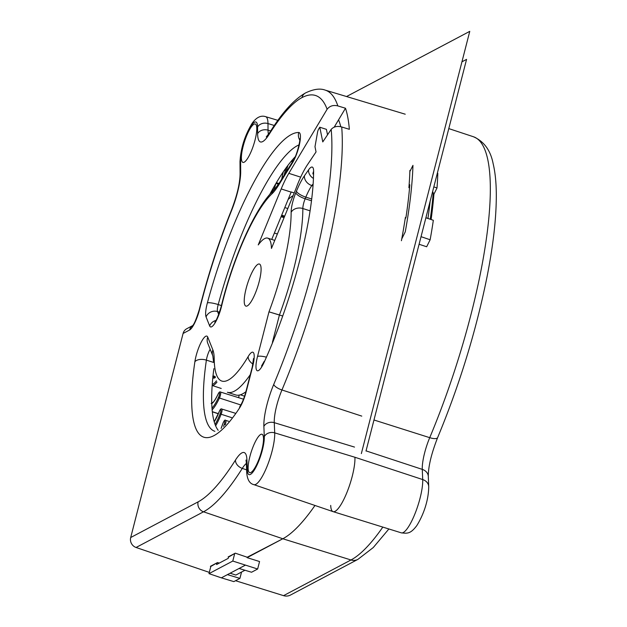 <?xml version="1.0" encoding="UTF-8"?>
<svg xmlns="http://www.w3.org/2000/svg" width="627" height="627" viewBox="0 0 627 627"><rect width="100%" height="100%" fill="white"/><g stroke="black" fill="none" stroke-linecap="round" stroke-linejoin="round"><path stroke-width="0.94" d="M210.829 566.463L217.545 562.544L219.231 563.117L217.545 562.544L210.406 566.322L217.545 562.544L219.231 563.117M228.549 557.089L235.266 553.171L247.641 557.372L235.266 553.171L228.126 556.948L235.266 553.171L247.641 557.372L282.816 538.765A224.074 53.836 -72.2 0 0 314.973 505.464A224.074 53.836 107.8 0 1 282.816 538.765A224.074 53.836 -72.2 0 0 314.973 505.464A224.074 53.836 -72.2 0 1 282.816 538.765L203.516 511.804L136.075 547.481L209.308 572.38M192.661 325.609L186.775 328.72A8.065 7.602 62.1 0 0 183.092 333.454L130.698 537.527A8.065 7.602 62.1 0 0 136.075 547.481A8.065 7.602 62.1 0 1 130.698 537.527A8.065 7.602 62.1 0 0 136.075 547.481L203.516 511.804A8.065 7.602 -117.9 0 1 198.14 501.851L130.698 537.527L198.14 501.851A214.505 51.539 107.8 0 0 235.501 460.022A8.065 5.737 32.3 0 0 242.281 468.4A222.569 53.475 107.8 0 1 203.516 511.804A8.065 7.602 -117.9 0 1 198.14 501.851A214.505 51.539 107.8 0 0 235.501 460.022A8.065 5.737 32.3 0 0 242.281 468.4A222.569 53.475 107.8 0 1 203.516 511.804L136.075 547.481M183.092 333.454L130.698 537.527L183.092 333.454L189.566 330.029A18.536 4.452 -72.2 0 0 199.645 309.197A18.536 4.452 -72.2 0 1 189.566 330.029A8.065 7.602 -117.9 0 1 192.591 325.695A8.065 7.602 -117.9 0 0 189.566 330.029L183.092 333.454A8.065 7.602 62.1 0 1 186.775 328.72A8.065 7.602 62.1 0 0 183.092 333.454L189.566 330.029A18.536 4.452 -72.2 0 0 199.645 309.197A188.155 45.207 107.8 0 1 231.582 210.5A36.46 8.762 -72.2 0 0 240.682 171.563L240.596 159.321A22.251 5.345 107.8 0 1 240.603 158.662A22.251 5.345 107.8 0 1 249.185 128.99A22.251 5.345 107.8 0 1 257.579 127.054L257.626 133.669A36.46 8.762 -72.2 0 0 269.077 134.444A188.241 45.23 107.8 0 1 301.924 97.632A8.065 7.602 -117.9 0 1 305.608 92.898C313.508 89.12 320.005 88.188 325.107 90.084L405.23 114.2L325.107 90.084A222.569 53.475 107.8 0 1 337.851 105.924A222.569 53.475 107.8 0 0 325.107 90.084A222.569 53.475 107.8 0 1 337.851 105.924C333.345 104.795 329.771 105.916 327.114 109.263L288.82 173.334A44.815 10.769 -72.2 0 0 281.194 188.931L258.238 244.93A49.298 11.842 107.8 0 1 267.713 238.135A49.298 11.842 107.8 0 1 271.452 248.441L295.764 189.142A44.815 10.769 107.8 0 1 307.536 164.619L316.047 151.93L314.989 146.71L317.56 132.164A2.688 0.643 107.8 0 1 318.626 129.154L319.786 127.226L322.772 141.914L331.181 129.381A214.505 51.539 107.8 0 1 273.733 384.437A36.46 8.762 -72.2 0 0 263.873 426.423L264.296 436.611A22.251 5.345 107.8 0 1 264.312 437.223A22.251 5.345 107.8 0 1 256.169 466.794A22.251 5.345 107.8 0 1 247.351 470.281L246.913 459.677A36.46 8.762 -72.2 0 0 235.501 460.022A214.505 51.539 107.8 0 1 198.14 501.851A8.065 7.602 -117.9 0 0 203.516 511.804L282.816 538.765L203.516 511.804A222.569 53.475 107.8 0 0 242.281 468.4L246.615 469.85L242.281 468.4A28.395 6.819 -72.2 0 1 246.348 463.439A28.395 6.819 -72.2 0 0 242.281 468.4L246.615 469.85M255.04 140.04A20.166 4.844 -72.2 0 0 255.244 123.981A20.166 4.844 -72.2 0 0 243.135 146.334A20.166 4.844 -72.2 0 0 242.931 162.393A20.166 4.844 -72.2 0 0 255.04 140.04A20.166 4.844 -72.2 0 0 255.244 123.981A20.166 4.844 -72.2 0 0 243.135 146.334A20.166 4.844 -72.2 0 0 242.931 162.393A20.166 4.844 -72.2 0 0 255.04 140.04A20.166 4.844 -72.2 0 0 255.244 123.981A20.166 4.844 -72.2 0 0 243.135 146.334A20.166 4.844 -72.2 0 0 242.931 162.393A20.166 4.844 -72.2 0 0 255.04 140.04M258.003 264.257A22.094 5.306 -72.2 0 0 246.826 285.99A22.094 5.306 -72.2 0 0 245.909 306.109A22.094 5.306 -72.2 0 0 247.312 305.89A22.094 5.306 -72.2 0 0 258.489 284.156A22.094 5.306 -72.2 0 0 259.406 264.038A22.094 5.306 -72.2 0 0 258.003 264.257A22.094 5.306 -72.2 0 0 246.826 285.99A22.094 5.306 -72.2 0 0 245.909 306.109A22.094 5.306 -72.2 0 0 247.312 305.89A22.094 5.306 -72.2 0 0 258.489 284.156A22.094 5.306 -72.2 0 0 259.406 264.038A22.094 5.306 -72.2 0 0 258.003 264.257A22.094 5.306 -72.2 0 0 246.826 285.99A22.094 5.306 -72.2 0 0 245.909 306.109A22.094 5.306 -72.2 0 0 247.312 305.89A22.094 5.306 -72.2 0 0 258.489 284.156A22.094 5.306 -72.2 0 0 259.406 264.038A22.094 5.306 -72.2 0 0 258.003 264.257M261.78 450.296A20.166 4.844 -72.2 0 0 261.984 434.245A20.166 4.844 -72.2 0 0 249.875 456.589A20.166 4.844 -72.2 0 0 249.664 472.648A20.166 4.844 -72.2 0 0 261.78 450.296A20.166 4.844 -72.2 0 0 261.984 434.245A20.166 4.844 -72.2 0 0 249.875 456.589A20.166 4.844 -72.2 0 0 249.664 472.648A20.166 4.844 -72.2 0 0 261.78 450.296A20.166 4.844 -72.2 0 0 261.984 434.245A20.166 4.844 -72.2 0 0 249.875 456.589A20.166 4.844 -72.2 0 0 249.664 472.648A20.166 4.844 -72.2 0 0 261.78 450.296M271.742 239.428L291.14 192.121A44.815 10.769 107.8 0 1 291.202 191.964L294.212 192.936L291.202 191.964A44.815 10.769 107.8 0 0 291.14 192.121A44.815 10.769 107.8 0 1 291.202 191.964L294.212 192.936M288.091 199.543A100.837 24.226 107.8 0 1 293.083 195.679A100.837 24.226 107.8 0 0 288.091 199.543A100.837 24.226 107.8 0 1 293.083 195.679M250.283 374.648A109.796 26.381 107.8 0 1 227.413 392.283A109.796 26.381 107.8 0 0 250.283 374.648A109.796 26.381 107.8 0 1 227.413 392.283L235.697 394.939A109.796 26.381 -72.2 0 0 245.902 391.71A109.796 26.381 -72.2 0 1 235.697 394.939A109.796 26.381 -72.2 0 0 245.902 391.71M218.188 430.294A150.801 36.233 107.8 0 1 213.87 368.629A150.801 36.233 107.8 0 0 218.188 430.294A150.801 36.233 107.8 0 1 213.87 368.629M269.696 194.542A150.801 36.233 107.8 0 1 295.215 156.758A150.801 36.233 107.8 0 0 269.696 194.542A150.801 36.233 107.8 0 1 295.215 156.758M334.199 127.14L334.92 125.941L335.1 126.842L334.92 125.941L334.199 127.14L345.493 108.244A222.718 53.514 107.8 0 1 349.349 129.311L341.707 126.975C337.255 125.792 333.744 126.599 331.181 129.381A214.505 51.539 107.8 0 1 273.733 384.437A8.065 2.68 22.8 0 0 281.946 389.97L361.779 416.116L281.946 389.97A28.395 6.819 -72.2 0 0 274.273 422.669L274.697 432.857A30.315 7.281 107.8 0 1 274.72 433.688A30.315 7.281 107.8 0 1 272.094 451.064A30.315 7.281 107.8 0 1 253.864 484.647L333.07 511.632A31.82 7.642 -72.2 0 0 352.209 476.379A31.82 7.642 -72.2 0 0 354.937 457.263L354.937 457.263A31.82 7.642 107.8 0 1 352.209 476.379A31.82 7.642 -72.2 0 0 354.937 457.263L422.708 479.561A9.86 8.01 -2.4 0 1 428.719 486.583C428.609 501.326 422.849 515.982 416.751 525.677C410.52 533.89 407.472 533.553 401.327 532.848A31.178 7.493 -72.2 0 0 420.035 498.285A31.178 7.493 -72.2 0 0 422.708 479.561L422.277 469.38L366.043 450.876M335.1 126.842L334.92 125.941L338.572 119.835A206.408 49.596 107.8 0 1 340.782 126.732A206.377 49.588 -72.2 0 0 338.564 119.851L345.493 108.244L337.851 105.924C333.345 104.795 329.771 105.916 327.114 109.263C329.771 105.916 333.345 104.795 337.851 105.924L345.493 108.244A222.718 53.514 107.8 0 1 349.349 129.311L341.707 126.975C337.255 125.792 333.744 126.599 331.181 129.381A214.505 51.539 107.8 0 1 273.733 384.437A36.46 8.762 -72.2 0 0 263.873 426.423L264.296 436.611A8.065 6.552 -2.4 0 1 274.697 432.857L354.937 457.263A31.82 7.642 -72.2 0 1 352.209 476.379A31.82 7.642 107.8 0 1 333.117 511.648A31.82 7.642 107.8 0 1 330.703 505.417M401.413 240.721A223.839 53.781 -72.2 0 0 405.371 217.451A223.839 53.781 -72.2 0 1 401.413 240.721A223.839 53.781 -72.2 0 0 405.371 217.451M408.898 187.692A223.839 53.781 -72.2 0 0 409.893 170.387A223.839 53.781 -72.2 0 1 408.898 187.692A223.839 53.781 -72.2 0 0 409.893 170.387M244.945 570.241L235.854 575.053L244.945 570.241L235.854 575.053L230.117 573.211M430.247 219.246A226.762 54.486 -72.2 0 0 433.241 192.826L432.622 191.572L433.241 192.826A226.762 54.486 -72.2 0 1 430.247 219.246A226.762 54.486 -72.2 0 0 433.241 192.826L432.622 191.572M427.99 218.486L425.905 217.741L427.951 218.392A230.352 55.348 -72.2 0 0 430.161 201.165A230.352 55.348 -72.2 0 1 427.951 218.392L425.905 217.741M327.529 134.829L326.408 129.35L327.529 134.829L326.408 129.35L319.786 127.226L322.772 141.914L331.181 129.381L322.772 141.914L319.786 127.226L318.626 129.154L319.786 127.226L326.408 129.35L319.786 127.226M282.463 315.945L268.983 311.846L279.43 314.973L268.983 311.846L257.517 356.504A17.924 4.311 -72.2 0 0 256.929 370.533A17.924 4.311 -72.2 0 0 264.092 362.375A159.767 38.388 -72.2 0 0 313.618 171.383A17.924 4.311 -72.2 0 0 308.586 169.846L304.456 175.756A35.849 8.613 -72.2 0 0 296.453 191.188L295.787 192.826A17.924 4.311 -72.2 0 0 291.132 212.334A100.837 24.226 107.8 0 1 268.983 311.846L257.517 356.504A8.966 2.077 14.4 0 1 266.114 357.092A8.966 2.077 14.4 0 0 257.517 356.504A17.924 4.311 -72.2 0 0 256.929 370.533A17.924 4.311 -72.2 0 0 264.092 362.375A159.767 38.388 -72.2 0 0 313.618 171.383A17.924 4.311 -72.2 0 0 308.586 169.846L304.456 175.756A8.966 6.873 35 0 0 311.831 185.561L312.489 185.772L311.831 185.561A26.89 6.458 -72.2 0 0 305.835 197.137L305.161 198.767L311.078 200.664L305.161 198.767A8.966 2.155 -72.2 0 0 302.841 208.525A8.966 6.991 179.8 0 0 291.132 212.334A100.837 24.226 107.8 0 1 268.983 311.846L257.517 356.504A17.924 4.311 -72.2 0 0 256.929 370.533A17.924 4.311 -72.2 0 0 264.092 362.375A159.767 38.388 -72.2 0 0 313.618 171.383A17.924 4.311 -72.2 0 0 308.586 169.846L304.456 175.756A35.849 8.613 -72.2 0 0 296.453 191.188L295.787 192.826A8.966 2.712 22.3 0 0 305.161 198.767A8.966 2.155 -72.2 0 0 302.841 208.525A109.796 26.381 107.8 0 1 293.342 270.59A109.796 26.381 107.8 0 1 279.43 314.973L272.416 342.295M388.881 528.976L373.261 547.551L357.899 559.378A9.86 9.295 -117.9 0 1 350.987 559.974L282.816 538.765L247.218 557.231M271.452 248.441L295.764 189.142A44.815 10.769 107.8 0 1 307.536 164.619L316.047 151.93L314.989 146.71L317.56 132.164A2.688 0.643 107.8 0 1 318.626 129.154A2.688 0.643 107.8 0 0 317.56 132.164L314.989 146.71L316.047 151.93L307.536 164.619A44.815 10.769 107.8 0 0 295.764 189.142L271.452 248.441A49.298 11.842 107.8 0 0 267.713 238.135A49.298 11.842 107.8 0 1 271.452 248.441M240.596 159.321A22.251 5.345 107.8 0 1 240.603 158.662A22.251 5.345 107.8 0 0 240.596 159.321A8.065 6.317 179.6 0 0 239.992 161.774L240.078 174.008A8.065 6.317 -0.4 0 1 240.682 171.563A36.46 8.762 -72.2 0 1 231.582 210.5A8.065 2.242 -158.1 0 1 231.551 209.88A8.065 2.242 -158.1 0 0 231.582 210.5A188.155 45.207 107.8 0 0 199.645 309.197A8.065 2.077 -166 0 0 199.268 309.644A8.065 2.077 -166 0 1 199.645 309.197A188.155 45.207 107.8 0 1 231.582 210.5A36.46 8.762 -72.2 0 0 240.682 171.563L240.596 159.321A8.065 6.317 179.6 0 0 239.992 161.774L240.078 174.008A8.065 6.317 -0.4 0 1 240.682 171.563L240.596 159.321A8.065 6.317 179.6 0 0 239.992 161.774C240.76 148.215 244.828 135.354 252.195 123.198C256.443 117.327 260.926 115.149 265.644 116.661A30.315 7.281 107.8 0 1 267.98 123.55L274.312 125.486L267.98 123.558A30.315 7.281 107.8 0 0 265.644 116.661A30.315 7.281 107.8 0 1 267.98 123.55A8.065 6.317 179.6 0 0 257.579 127.054L257.626 133.669A36.46 8.762 -72.2 0 0 269.077 134.444A188.241 45.23 107.8 0 1 301.924 97.632A214.505 51.539 -72.2 0 1 302.332 97.428A214.505 51.539 107.8 0 1 327.114 109.263L288.82 173.334A44.815 10.769 -72.2 0 0 281.194 188.931L258.238 244.93A49.298 11.842 107.8 0 1 267.713 238.135L274.751 240.392M334.92 125.941L338.572 119.835A206.408 49.596 107.8 0 1 340.782 126.732A206.377 49.588 -72.2 0 0 338.564 119.851L345.493 108.244A222.718 53.514 107.8 0 1 349.349 129.311L341.707 126.975C337.255 125.792 333.744 126.599 331.181 129.381M333.07 511.632A31.82 7.642 -72.2 0 0 352.209 476.379A31.82 7.642 -72.2 0 1 333.07 511.632L253.864 484.647L333.07 511.632M221.355 577.843L233.84 581.613L239.922 578.392L227.436 574.63L221.355 577.843L208.987 573.642L210.938 566.04M247.109 557.654L259.562 561.533L257.642 569.018L232.789 561.047L208.987 573.642M245.157 565.256L227.436 574.63M228.659 556.666L228.22 558.359L216.581 564.512L217.02 562.819M234.741 553.445L232.789 561.047M239.922 578.392L241.552 572.036M239.075 568.47L251.56 572.239L257.642 569.018M432.951 196.141L433.908 194.221A223.957 53.812 107.8 0 1 431.11 219.544M433.829 186.885L437.011 187.959A231.904 55.725 -72.2 0 0 437.811 173.326L437.348 173.17M433.908 194.221L437.011 187.959M405.128 219.082L405.975 217.365A225.885 54.275 -72.2 0 0 409.807 184.73L409.008 186.344M409.854 171.602L412.958 165.356A231.904 55.725 107.8 0 1 408.49 212.239A231.904 55.725 107.8 0 1 405.277 231.794L401.758 238.903M421.046 236.677L430.138 239.765L426.666 246.756L419.095 244.271M430.138 239.765A231.904 55.725 -72.2 0 0 433.335 220.296L425.898 217.773M235.533 580.712L283.545 595.65A9.86 9.295 62.1 0 0 290.458 595.054L357.899 559.378M274.312 125.486L267.98 123.558A8.065 6.317 179.6 0 0 257.579 127.054A22.251 5.345 107.8 0 0 249.185 128.99A22.251 5.345 107.8 0 0 240.603 158.662A22.251 5.345 107.8 0 1 249.185 128.99A22.251 5.345 107.8 0 1 257.579 127.054L257.626 133.669A36.46 8.762 -72.2 0 0 269.077 134.444A188.241 45.23 107.8 0 1 301.924 97.632A214.505 51.539 -72.2 0 1 302.332 97.428A214.505 51.539 107.8 0 1 327.114 109.263L288.82 173.334A44.815 10.769 -72.2 0 0 281.194 188.931L258.238 244.93A49.298 11.842 107.8 0 1 267.713 238.135M337.851 105.924L345.493 108.244M338.58 119.828A206.408 49.596 107.8 0 1 340.782 126.732A206.377 49.588 -72.2 0 0 338.564 119.851M427.951 218.392A230.352 55.348 -72.2 0 0 430.161 201.165M215.32 377.227L214.434 377.501A20.722 4.977 -72.2 0 1 213.227 375.934L212.78 376.38L213.227 375.934L215.139 376.506M291.116 161.374L292.527 161.782M275.966 183.397L278.506 184.322M281.037 216.746L284.086 217.624M238.573 397.659L239.232 395.104M346.535 96.534L469.764 31.35L361.348 453.603M461.942 61.814L466.566 59.369L366.003 451.032M210.17 349.255A8.966 2.155 -72.2 0 0 209.583 350.289A8.966 2.155 -72.2 0 1 210.17 349.255A8.966 2.155 -72.2 0 0 209.583 350.289A8.966 2.155 -72.2 0 0 206.393 360.133A8.966 4.938 -171.6 0 0 194.872 361.779A159.767 38.388 -72.2 0 0 239.475 408.099A8.966 6.599 33.4 0 1 240.282 405.818A8.966 6.599 33.4 0 0 239.475 408.099A17.924 4.311 -72.2 0 0 246.246 391.499L252.665 366.481A8.966 2.077 -165.6 0 0 252.273 366.905A8.966 2.077 -165.6 0 1 252.665 366.481A17.924 4.311 -72.2 0 0 253.723 353.119A17.924 4.311 -72.2 0 0 248.174 356.567A8.966 5.996 -149.4 0 0 252.924 364.075A8.966 5.996 -149.4 0 1 248.174 356.567A100.837 24.226 107.8 0 1 214.191 358.722A8.966 7.062 -0.7 0 0 213.509 361.489L212.835 355.917A8.966 8.355 -21.8 0 1 212.874 349.929L207.756 337.146A17.924 4.311 -72.2 0 0 201.228 342.123A17.924 4.311 -72.2 0 0 194.872 361.779A159.767 38.388 -72.2 0 0 239.475 408.099A17.924 4.311 -72.2 0 0 246.246 391.499L252.665 366.481A17.924 4.311 -72.2 0 0 253.723 353.119A17.924 4.311 -72.2 0 0 248.174 356.567A100.837 24.226 107.8 0 1 214.191 358.722A53.781 12.924 -72.2 0 0 212.874 349.929L207.756 337.146A8.966 8.355 158.2 0 0 207.717 343.134A8.966 8.355 158.2 0 1 207.756 337.146A17.924 4.311 -72.2 0 0 201.228 342.123A17.924 4.311 -72.2 0 0 194.872 361.779A159.767 38.388 -72.2 0 0 239.475 408.099A17.924 4.311 -72.2 0 0 246.246 391.499A8.966 2.077 14.4 0 0 245.847 391.922A8.966 2.077 14.4 0 1 246.246 391.499L252.665 366.481A8.966 2.077 -165.6 0 0 252.273 366.905L253.52 358.487M292.488 162.84A8.966 6.278 -148.2 0 1 293.154 160.771A8.966 6.278 -148.2 0 0 292.488 162.84A17.924 4.311 -72.2 0 0 299.565 143.896A17.924 4.311 -72.2 0 0 298.765 132.493A159.767 38.388 -72.2 0 0 265.276 162.902A159.767 38.388 -72.2 0 0 207.38 302.896A17.924 4.311 -72.2 0 0 206.064 316.925L209.653 325.891A17.924 4.311 -72.2 0 0 215.132 322.78A17.924 4.311 -72.2 0 0 221.582 306.117A100.837 24.226 107.8 0 1 236.12 258.857A100.837 24.226 107.8 0 1 271.805 193.97A53.781 12.924 -72.2 0 0 278.686 185.067L292.488 162.84A8.966 6.278 -148.2 0 1 293.154 160.771L279.352 182.99A8.966 6.278 31.8 0 0 278.686 185.067L292.488 162.84A17.924 4.311 -72.2 0 0 299.565 143.896A17.924 4.311 -72.2 0 0 298.765 132.493A159.767 38.388 -72.2 0 0 265.276 162.902A159.767 38.388 -72.2 0 0 207.38 302.896A17.924 4.311 -72.2 0 0 206.064 316.925L209.653 325.891A17.924 4.311 -72.2 0 0 215.132 322.78A17.924 4.311 -72.2 0 0 221.582 306.117A100.837 24.226 107.8 0 1 236.12 258.857A100.837 24.226 107.8 0 1 271.805 193.97A53.781 12.924 -72.2 0 0 278.686 185.067L292.488 162.84A17.924 4.311 -72.2 0 0 299.565 143.896A17.924 4.311 -72.2 0 0 298.765 132.493A159.767 38.388 -72.2 0 0 265.276 162.902A159.767 38.388 -72.2 0 0 207.38 302.896A8.966 1.677 15.1 0 1 218.212 304.557A8.966 2.155 -72.2 0 0 217.545 311.572L218.713 314.488L217.545 311.572A8.966 8.355 158.2 0 0 206.064 316.925L209.653 325.891A8.966 8.355 -21.8 0 1 215.978 320.413A8.966 8.355 -21.8 0 0 209.653 325.891A17.924 4.311 -72.2 0 0 215.132 322.78A17.924 4.311 -72.2 0 0 221.582 306.117A8.966 2.547 -166.4 0 0 221.151 306.674C218.361 315.749 216.237 320.93 214.771 322.215C216.237 320.93 218.361 315.749 221.151 306.674C218.361 315.749 216.237 320.93 214.771 322.215M291.14 192.121L281.194 188.931M288.82 173.334L300.694 177.143M341.707 126.975A222.569 53.475 107.8 0 1 323.038 267.353A222.569 53.475 107.8 0 0 341.707 126.975A222.569 53.475 107.8 0 1 323.038 267.353A222.569 53.475 107.8 0 1 281.946 389.97A28.395 6.819 -72.2 0 0 274.273 422.669A8.065 6.552 177.6 0 0 263.873 426.423L264.296 436.611A22.251 5.345 107.8 0 1 264.312 437.223A22.251 5.345 107.8 0 1 256.169 466.794A22.251 5.345 107.8 0 1 247.351 470.281L246.913 459.677A8.065 6.552 177.6 0 0 246.309 462.405L246.748 473.009A8.065 6.552 -2.4 0 1 247.351 470.281L246.913 459.677A36.46 8.762 -72.2 0 0 235.501 460.022A8.065 5.737 32.3 0 0 242.281 468.4A28.395 6.819 -72.2 0 1 246.348 463.439M269.077 134.444A8.065 5.729 -147.8 0 1 269.712 132.54A8.065 5.729 -147.8 0 0 269.077 134.444A8.065 5.729 -147.8 0 1 269.712 132.54L266.263 136.921M257.626 133.669A8.065 6.317 -0.4 0 1 268.027 130.165L267.98 123.55L268.027 130.165A8.065 6.317 -0.4 0 0 257.626 133.669A8.065 6.317 -0.4 0 1 268.027 130.165A28.395 6.819 -72.2 0 0 268.505 134.335A28.395 6.819 -72.2 0 1 268.027 130.165L270.699 130.98L268.027 130.165A28.395 6.819 -72.2 0 0 268.505 134.335M354.506 447.082L274.273 422.669A8.065 6.552 177.6 0 0 263.873 426.423A36.46 8.762 -72.2 0 1 273.733 384.437A8.065 2.68 22.8 0 0 281.946 389.97A222.569 53.475 107.8 0 0 323.038 267.353A222.569 53.475 107.8 0 1 281.946 389.97A28.395 6.819 -72.2 0 0 274.273 422.669L354.506 447.082L274.273 422.669L274.697 432.857A30.315 7.281 107.8 0 1 274.72 433.688A30.315 7.281 107.8 0 1 272.094 451.064A30.315 7.281 107.8 0 1 253.864 484.647A30.315 7.281 107.8 0 0 272.094 451.064A30.315 7.281 107.8 0 0 274.72 433.688A30.315 7.281 107.8 0 0 274.697 432.857L354.937 457.263L274.697 432.857A8.065 6.552 -2.4 0 0 264.296 436.611A22.251 5.345 107.8 0 1 264.312 437.223A22.251 5.345 107.8 0 1 256.169 466.794A22.251 5.345 107.8 0 1 247.351 470.281A8.065 6.552 -2.4 0 0 246.748 473.009A8.065 6.552 -2.4 0 1 247.351 470.281M213.525 362.422L206.393 360.133A8.966 2.155 -72.2 0 1 209.583 350.289A8.966 2.155 -72.2 0 0 206.393 360.133L213.525 362.422L206.393 360.133A150.801 36.233 -72.2 0 0 214.889 431.329A150.801 36.233 -72.2 0 1 206.393 360.133A8.966 4.938 -171.6 0 0 194.872 361.779A17.924 4.311 -72.2 0 1 201.228 342.123A17.924 4.311 -72.2 0 1 207.756 337.146A8.966 8.355 158.2 0 0 207.717 343.134L212.835 355.917A8.966 8.355 -21.8 0 1 212.874 349.929L207.756 337.146M299.73 138.818C300.568 140.189 296.469 156.648 293.154 160.771C296.469 156.648 300.568 140.189 299.73 138.818L299.73 138.818C300.568 140.189 296.469 156.648 293.154 160.771L279.352 182.99A8.966 6.278 31.8 0 0 278.686 185.067A53.781 12.924 -72.2 0 1 271.805 193.97A8.966 7.986 -133.1 0 1 273.968 190.075C255.299 207.075 232.648 258.833 221.151 306.674A8.966 2.547 -166.4 0 1 221.582 306.117A100.837 24.226 107.8 0 1 236.128 258.849A100.837 24.226 107.8 0 1 271.805 193.97A8.966 7.986 -133.1 0 1 273.968 190.075C255.299 207.075 232.648 258.833 221.151 306.674A8.966 2.547 -166.4 0 1 221.582 306.117M299.04 144.868A150.801 36.233 -72.2 0 0 272.855 172.417A150.801 36.233 -72.2 0 1 299.04 144.868A150.801 36.233 -72.2 0 0 272.855 172.417A150.801 36.233 -72.2 0 0 218.212 304.557L221.417 305.584L218.212 304.557A8.966 2.155 -72.2 0 0 217.545 311.572A8.966 8.355 158.2 0 0 206.064 316.925A17.924 4.311 -72.2 0 1 207.38 302.896A8.966 1.677 15.1 0 1 218.212 304.557A8.966 2.155 -72.2 0 0 217.545 311.572L218.713 314.488M298.765 132.493A8.966 8.676 91.5 0 0 299.745 139.993A8.966 8.676 91.5 0 1 298.765 132.493A8.966 8.676 91.5 0 0 299.745 139.993M219.536 312.207L217.545 311.572A8.966 8.355 158.2 0 0 206.064 316.925M311.29 198.884L305.835 197.137A8.966 2.712 -157.7 0 1 296.453 191.188A35.849 8.613 -72.2 0 1 304.456 175.756A8.966 6.873 35 0 0 311.831 185.561L312.575 184.503L311.831 185.561A26.89 6.458 -72.2 0 0 305.835 197.137L311.29 198.884L305.835 197.137A8.966 2.712 -157.7 0 1 296.453 191.188L295.787 192.826A17.924 4.311 -72.2 0 0 291.132 212.334A100.837 24.226 107.8 0 1 268.983 311.846M304.456 175.756A8.966 6.873 35 0 0 311.831 185.561A26.89 6.458 -72.2 0 0 305.835 197.137L305.161 198.767A8.966 2.155 -72.2 0 0 302.841 208.525L309.714 210.727L302.841 208.525A8.966 6.991 179.8 0 0 291.132 212.334A17.924 4.311 -72.2 0 1 295.787 192.826A8.966 2.712 22.3 0 0 305.161 198.767L311.078 200.664M261.522 366.05L264.218 361.324A8.966 3.817 24.5 0 0 264.092 362.375A8.966 3.817 24.5 0 1 264.218 361.324A8.966 3.817 24.5 0 0 264.092 362.375M312.912 173.35L312.936 173.985A8.966 6.913 0.4 0 1 313.618 171.383A8.966 6.913 0.4 0 0 312.936 173.985A8.966 6.913 0.4 0 1 313.618 171.383M312.865 178.092A8.966 6.873 -145 0 1 308.586 169.846A8.966 6.873 -145 0 0 312.865 178.092A8.966 6.873 -145 0 1 308.586 169.846M214.191 358.722A53.781 12.924 -72.2 0 0 212.874 349.929A53.781 12.924 -72.2 0 1 214.191 358.722A8.966 7.062 -0.7 0 0 213.509 361.489A8.966 7.062 -0.7 0 1 214.191 358.722A100.837 24.226 107.8 0 0 248.174 356.567A17.924 4.311 -72.2 0 1 253.723 353.119A17.924 4.311 -72.2 0 1 252.665 366.481M327.114 109.263A214.505 51.539 107.8 0 0 302.332 97.428A214.505 51.539 -72.2 0 0 301.924 97.632A8.065 7.602 -117.9 0 1 305.608 92.898C294.079 99.379 282.111 112.594 269.712 132.54C282.111 112.594 294.079 99.379 305.608 92.898C294.079 99.379 282.111 112.594 269.712 132.54M235.501 460.022A36.46 8.762 -72.2 0 1 246.913 459.677A8.065 6.552 177.6 0 0 246.309 462.405L246.748 473.009C247.375 479.82 249.75 483.699 253.864 484.647C249.75 483.699 247.375 479.82 246.748 473.009C247.375 479.82 249.75 483.699 253.864 484.647M207.38 302.896A8.966 1.677 15.1 0 1 218.212 304.557A150.801 36.233 -72.2 0 1 272.855 172.417A150.801 36.233 -72.2 0 0 218.212 304.557L221.417 305.584M309.714 210.727L302.841 208.525A109.796 26.381 107.8 0 1 293.342 270.59A109.796 26.381 107.8 0 1 279.43 314.973A109.796 26.381 107.8 0 0 293.342 270.59A109.796 26.381 107.8 0 0 302.841 208.525A8.966 6.991 179.8 0 0 291.132 212.334M448.791 128.598L473.377 136.725A223.431 53.687 -72.2 0 1 470.971 314.582A223.431 53.687 -72.2 0 1 429.722 437.67A9.86 3.276 22.8 0 0 437.646 437.575C431.384 453.603 428.265 466.551 428.296 476.402A9.86 8.01 177.6 0 0 422.277 469.38A27.533 6.615 107.8 0 1 424.636 452.843A27.533 6.615 107.8 0 1 429.722 437.67L373.974 419.988M283.545 595.65L350.987 559.974A223.431 53.687 -72.2 0 0 382.823 527.095M130.698 537.527L198.14 501.851M273.733 384.437A8.065 2.68 22.8 0 0 281.946 389.97L361.779 416.116M301.924 97.632A8.065 7.602 -117.9 0 1 305.608 92.898C313.508 89.12 320.005 88.188 325.107 90.084L405.23 114.2M257.579 127.054A8.065 6.317 179.6 0 1 267.98 123.55L268.027 130.165L270.699 130.98M239.992 161.774C240.76 148.215 244.828 135.354 252.195 123.198C256.443 117.327 260.926 115.149 265.644 116.661L277.902 120.353L265.644 116.661C260.926 115.149 256.443 117.327 252.195 123.198C244.828 135.354 240.76 148.215 239.992 161.774L240.078 174.008A8.065 6.317 -0.4 0 1 240.682 171.563M231.582 210.5A8.065 2.242 -158.1 0 1 231.551 209.88C218.58 242.312 207.819 275.567 199.268 309.644C196.361 319.002 194.096 324.394 192.473 325.821L192.473 325.821C194.096 324.394 196.361 319.002 199.268 309.644C196.361 319.002 194.096 324.394 192.473 325.821M199.645 309.197A8.065 2.077 -166 0 0 199.268 309.644C207.819 275.567 218.58 242.312 231.551 209.88C218.58 242.312 207.819 275.567 199.268 309.644M189.566 330.029A8.065 7.602 -117.9 0 1 192.591 325.695M246.913 459.677A8.065 6.552 177.6 0 0 246.309 462.405L246.748 473.009M264.296 436.611A8.065 6.552 -2.4 0 1 274.697 432.857L274.273 422.669A8.065 6.552 177.6 0 0 263.873 426.423M212.835 355.917L207.717 343.134L212.835 355.917L213.509 361.489L212.835 355.917A8.966 8.355 -21.8 0 1 212.874 349.929M214.889 431.329A150.801 36.233 -72.2 0 1 206.393 360.133A8.966 4.938 -171.6 0 0 194.872 361.779M246.246 391.499A8.966 2.077 14.4 0 0 245.847 391.922C244.146 398.059 242.296 402.691 240.282 405.818C242.296 402.691 244.146 398.059 245.847 391.922C244.146 398.059 242.296 402.691 240.282 405.818A8.966 6.599 33.4 0 0 239.475 408.099M252.924 364.075A8.966 5.996 -149.4 0 1 248.174 356.567M291.931 160.41L293.154 160.771L279.352 182.99A8.966 6.278 31.8 0 0 278.686 185.067M271.805 193.97A8.966 7.986 -133.1 0 1 273.968 190.075C255.299 207.075 232.648 258.833 221.151 306.674M209.653 325.891A8.966 8.355 -21.8 0 1 215.978 320.413M296.453 191.188A8.966 2.712 -157.7 0 0 305.835 197.137L305.161 198.767A8.966 2.712 22.3 0 1 295.787 192.826M257.517 356.504A8.966 2.077 14.4 0 1 266.114 357.092M312.575 184.503L311.831 185.561L312.489 185.772M243.511 399.195L220.422 392.024A4.146 0.995 107.8 0 1 219.434 398.012L218.557 397.306A28.121 6.756 107.8 0 1 212.012 408.161M240.815 404.964L219.434 398.012A29.022 6.975 107.8 0 1 212.145 409.776M235.156 413.185L221.762 409.023A4.146 0.995 107.8 0 1 221.112 414.235L220.155 413.695A28.121 6.756 107.8 0 1 215.108 424.503M231.7 417.653L221.112 414.235A29.022 6.975 107.8 0 1 215.641 425.827M228.612 421.281L225.626 420.356A4.146 0.995 107.8 0 1 225.273 424.73L224.254 424.377A28.121 6.756 107.8 0 1 223.58 426.36M287.989 165.316A20.722 4.977 -72.2 0 0 285.975 172.331M284.799 207.576L287.824 208.517M275.872 183.554L275.919 183.57A20.722 4.977 -72.2 0 0 274.023 190.028M274.36 233.048L277.377 233.981M244.593 396.193L240.392 394.806L244.593 396.193M221.229 388.466L212.169 385.472L221.229 388.474M216.456 380.793A28.121 6.756 107.8 0 1 212.247 384.32M212.819 377.775A21.624 5.196 -72.2 0 0 215.374 377.43M216.973 382.055A29.022 6.975 107.8 0 1 212.169 385.456M211.769 403.623A21.624 5.196 -72.2 0 0 218.118 394.109A3.253 0.784 107.8 0 1 219.552 393.051A3.253 0.784 107.8 0 1 218.557 397.306M218.118 394.109L218.125 393.999C214.583 401.311 213.062 402.252 213.156 402.213L211.15 403.467M218.376 413.679L212.334 411.673M214.222 421.806A21.624 5.196 -72.2 0 0 219.199 411.72A3.253 0.784 107.8 0 1 220.822 409.768A3.253 0.784 107.8 0 1 220.155 413.695M219.199 411.72L214.207 421.728M221.151 428.366A21.624 5.196 -72.2 0 0 222.828 423.703A3.253 0.784 107.8 0 1 224.552 420.952A3.253 0.784 107.8 0 1 224.254 424.377M225.626 420.356C225.022 419.439 224.082 420.552 222.804 423.695L221.104 428.398M281.719 179.189A28.121 6.756 107.8 0 1 283.326 171.79M286.03 167.95A21.624 5.196 -72.2 0 0 284.258 175.09M270.331 193.821A28.121 6.756 107.8 0 1 270.511 193.038M273.568 187.528A21.624 5.196 -72.2 0 0 272.573 191.439M240.078 174.008C239.882 183.499 237.037 195.459 231.551 209.88C237.037 195.459 239.882 183.499 240.078 174.008C239.882 183.499 237.037 195.459 231.551 209.88M246.003 460.046L246.309 462.405M245.847 391.922L252.273 366.905M279.352 182.99L273.968 190.075M227.413 392.283L235.697 394.939L227.413 392.283M401.327 532.848L333.117 511.648M428.296 476.402L428.719 486.583M473.377 136.725C483.934 141.31 490.518 150.268 493.12 163.584C495.15 172.088 496.216 182.198 496.302 193.915C496.451 217.224 493.3 245.196 486.834 277.832C475.885 331.722 459.489 384.97 437.646 437.575M325.107 90.084C320.005 88.188 313.508 89.12 305.608 92.898M265.644 116.661L277.902 120.353M281.695 215.155L284.689 216.143M215.124 376.451L213.172 375.863A0.893 0.893 0 0 0 213.015 375.832M220.422 392.024C219.865 391.483 219.097 392.141 218.125 393.999M212.349 411.814L218.329 413.796M221.762 409.023C221.057 408.42 220.202 409.306 219.199 411.657M283.279 171.853L281.672 179.267M279.046 183.484L276.382 182.708M270.456 193.14L270.292 193.868M281.343 216.017L284.384 216.887"/></g></svg>
